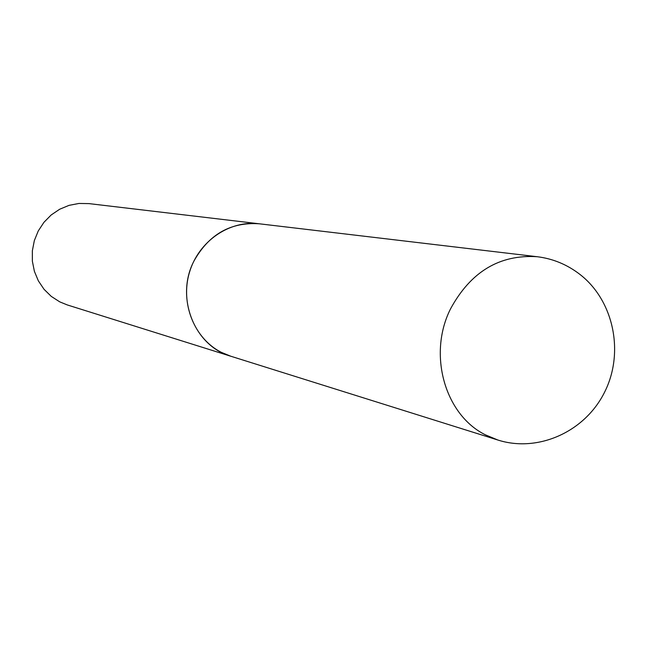<?xml version="1.0" encoding="UTF-8"?>
<svg xmlns="http://www.w3.org/2000/svg" width="647" height="647" viewBox="0 0 647 647"><rect width="100%" height="100%" fill="white"/><g stroke="black" fill="none" stroke-linecap="round" stroke-linejoin="round"><path stroke-width="0.97" d="M497.891 440.033L230.874 356.254C194.286 346.04 174.981 297.127 193.987 261C208.908 234.327 230.664 221.929 259.245 223.789L537.156 256.713C499.581 254.344 470.701 271.74 450.514 308.894C427.627 354.281 444.861 414.889 485.412 434.841L497.891 440.033C537.479 452.738 584.589 432.366 604.516 392.325C624.735 352.445 613.574 300.434 579.979 274.449C567.176 264.558 552.902 258.646 537.156 256.713M230.842 356.246L221.282 352.324C194.343 338.648 180.125 303.5 189.434 272.452C198.508 241.347 229.353 220.077 259.172 223.781L259.204 223.781M230.801 356.238L67.256 304.923L59.742 301.858L51.283 296.407L44.053 289.314L38.351 280.847L34.396 271.352L32.366 261.202L32.35 250.801L34.34 240.579L38.262 230.947L43.964 222.293L51.194 214.958L59.67 209.24L69.043 205.358L78.934 203.457L88.954 203.611L259.172 223.781"/></g></svg>
